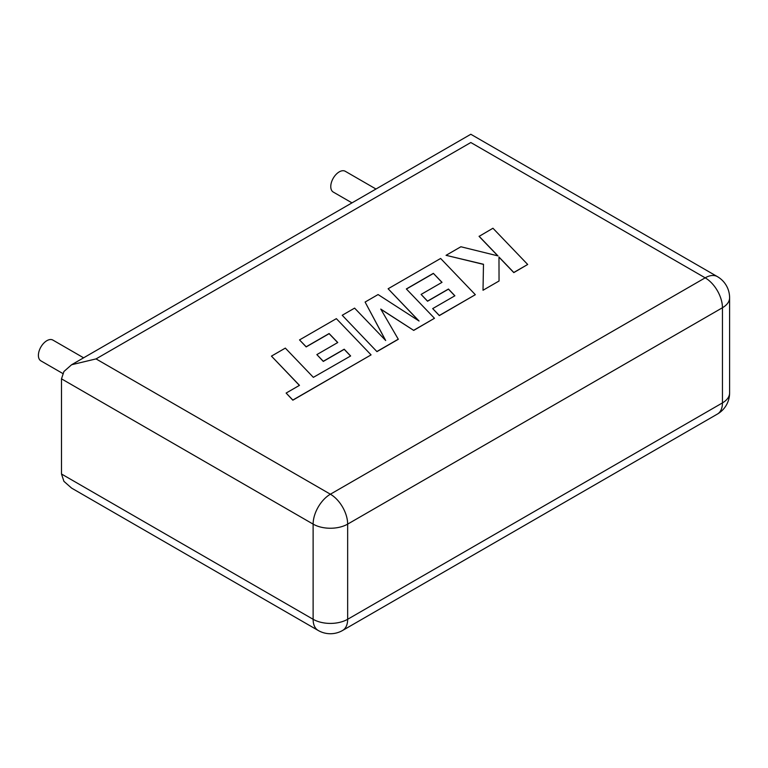 <?xml version="1.0" encoding="UTF-8"?>
<svg xmlns="http://www.w3.org/2000/svg" width="768" height="768" viewBox="0 0 768 768"><rect width="100%" height="100%" fill="white"/><g stroke="black" fill="none" stroke-linecap="round" stroke-linejoin="round"><path stroke-width="1.15" d="M83.616 357.821L52.886 340.08A12 6.931 120 0 0 43.642 343.296A12 6.931 120 0 0 38.4 355.363A12 6.931 120 0 0 40.886 360.854L62.765 373.488M351.994 202.877L333.254 192.058A12 6.931 -60 0 1 330.768 186.566A12 6.931 -60 0 1 336.01 174.49A12 6.931 -60 0 1 345.254 171.274L375.984 189.024M61.498 378.845L61.498 474.01L63.926 481.354L71.616 488.112L318.182 630.461A24.422 24.422 0 0 0 342.605 630.461A24.422 14.102 -120 0 0 347.654 619.286L722.448 402.902L722.448 307.738L347.654 524.122L347.654 619.286A24.422 14.093 0 0 1 313.123 619.286L313.123 524.122L61.498 378.845L63.926 371.501L71.616 364.742L96.038 358.906L330.394 494.208L705.178 277.834L470.822 142.522C470.822 131.77 470.822 131.77 470.822 142.522L96.038 358.906M271.45 356.122L299.472 385.354L286.128 393.062L292.838 400.051L371.069 354.883L336.355 318.653L299.53 339.917L306.173 346.79L329.117 333.542L337.766 342.528L316.858 354.605L323.29 361.286L344.208 349.21L350.63 355.968L313.354 377.347L285.331 348.106L271.45 356.122L299.395 385.402M286.128 393.062L292.838 400.186L371.069 354.883M299.53 339.917L306.173 346.915L329.117 333.677L337.69 342.576M316.858 354.605L323.29 361.421L344.208 349.344L350.554 356.016M433.363 273.35L442.022 282.336L421.104 294.413L427.546 301.104L448.464 289.027L454.886 295.786L432.682 308.602L439.325 315.475L475.334 294.691L440.621 258.461L388.118 288.768L419.05 321.014L378.086 294.557L365.098 302.054L385.68 340.512L354.605 308.122L342.221 315.264L376.944 351.629L398.314 339.283L380.765 309.082L413.712 330.403L434.467 318.288L406.349 288.95L433.363 273.35L441.946 282.384M376.944 351.494L398.314 339.158M380.89 309.293L413.712 330.403M413.712 330.269L434.467 318.288M406.426 289.037L433.363 273.485M421.104 294.413L427.546 301.238L448.464 289.162L454.81 295.824M432.682 308.602L439.325 315.61L475.334 294.691M388.118 288.768L418.714 320.794M365.098 302.054L385.517 340.349M342.221 315.264L376.944 351.629M479.088 236.246L497.971 255.898L460.886 246.758L446.054 255.322L483.485 264.259L483.014 290.256L499.046 281.002L498.979 257.04L513.802 272.477L527.683 264.47L492.95 228.24L479.088 236.381L497.798 255.859M527.683 264.47L513.802 272.611L498.979 257.174M446.054 255.322L483.485 264.394M483.014 290.256L499.046 281.002M61.498 474.01L313.123 619.286A24.422 14.102 120 0 0 318.182 630.461M717.389 414.077A24.422 24.422 0 0 0 729.6 392.938A24.422 14.093 0 0 1 722.448 402.902A24.422 14.102 60 0 1 717.389 414.077L342.605 630.461M729.6 297.763A24.422 24.422 0 0 0 717.389 276.624A24.422 14.102 -60 0 0 705.178 277.834A24.422 14.102 60 0 1 722.448 307.738A24.422 14.093 0 0 0 729.6 297.763L729.6 392.938M347.654 524.122A24.422 14.102 -120 0 0 330.394 494.208A24.422 14.102 -60 0 0 313.123 524.122A24.422 14.093 0 0 0 347.654 524.122M717.389 276.624L470.822 134.266L71.616 364.742"/></g></svg>
